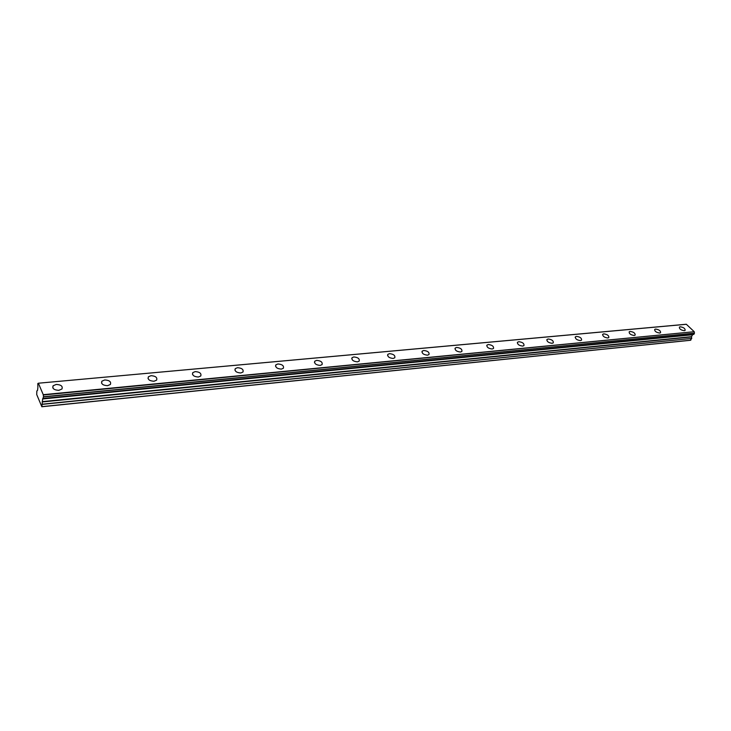 <?xml version="1.0" encoding="UTF-8"?>
<svg xmlns="http://www.w3.org/2000/svg" width="731" height="731" viewBox="0 0 731 731"><rect width="100%" height="100%" fill="white"/><g stroke="black" fill="none" stroke-linecap="round" stroke-linejoin="round"><path stroke-width="1.1" d="M56.241 384.433L53.107 385.776C52.111 388.536 54.021 390.052 58.836 390.327L61.943 388.993C62.948 386.233 61.038 384.716 56.241 384.433M680.214 326.794L679.373 327.123C679.291 328.977 680.936 330.174 684.307 330.695L685.139 330.366C685.212 328.511 683.576 327.314 680.214 326.794M655.606 329.069L654.711 329.416C654.601 331.317 656.255 332.523 659.682 333.044L660.568 332.696C660.687 330.796 659.033 329.59 655.606 329.069M630.149 331.426L629.199 331.792C629.044 333.729 630.707 334.953 634.197 335.465L635.138 335.1C635.294 333.162 633.631 331.938 630.149 331.426M603.797 333.857L602.783 334.259C602.582 336.233 604.263 337.475 607.808 337.987L608.813 337.585C609.014 335.602 607.342 334.359 603.797 333.857M576.485 336.379L575.407 336.808C575.169 338.828 576.85 340.089 580.469 340.591L581.547 340.162C581.785 338.142 580.103 336.881 576.485 336.379M548.186 338.992L547.026 339.449C546.742 341.523 548.442 342.802 552.124 343.296L553.266 342.839C553.559 340.765 551.859 339.486 548.186 338.992M518.818 341.706L517.585 342.199C517.246 344.319 518.955 345.617 522.711 346.101L523.944 345.608C524.273 343.488 522.564 342.19 518.818 341.706M488.335 344.52L487.01 345.05C486.627 347.216 488.354 348.541 492.182 349.007L493.498 348.477C493.873 346.311 492.155 344.995 488.335 344.52M456.674 347.444L455.249 348.02C454.819 350.231 456.555 351.574 460.457 352.031L461.864 351.465C462.303 349.244 460.567 347.91 456.674 347.444M423.761 350.487L422.235 351.108C421.75 353.375 423.496 354.727 427.48 355.175L428.987 354.562C429.472 352.296 427.726 350.935 423.761 350.487M389.513 353.649L387.869 354.325C387.329 356.637 389.093 358.016 393.159 358.455L394.786 357.779C395.325 355.467 393.561 354.087 389.513 353.649M353.859 356.947L352.086 357.669C351.492 360.045 353.274 361.434 357.413 361.863L359.168 361.132C359.762 358.766 357.989 357.368 353.859 356.947M316.706 360.374L314.796 361.169C314.147 363.59 315.938 365.007 320.169 365.409L322.06 364.623C322.709 362.201 320.927 360.785 316.706 360.374M277.954 363.956L275.889 364.815C275.185 367.291 276.994 368.726 281.316 369.118L283.363 368.26C284.067 365.783 282.267 364.349 277.954 363.956M237.502 367.693L235.272 368.625C234.505 371.165 236.332 372.618 240.746 372.984L242.957 372.052C243.725 369.52 241.906 368.068 237.502 367.693M195.241 371.595L192.81 372.618C191.988 375.204 193.834 376.675 198.339 377.022L200.751 376.008C201.573 373.422 199.737 371.951 195.241 371.595M151.034 375.679L148.393 376.794C147.516 379.444 149.38 380.933 153.985 381.253L156.608 380.147C157.485 377.498 155.63 376.008 151.034 375.679M104.752 379.956L101.883 381.18C100.942 383.885 102.824 385.383 107.539 385.685L110.39 384.469C111.322 381.765 109.449 380.257 104.752 379.956M42.672 398.797L692.814 334.624L42.672 398.797L41.841 406.747L36.705 394.512L36.852 390.93L37.519 390.445L37.866 387.805L37.811 383.547L38.35 383.218L686.354 324.29L694.222 331.71L43.248 394.676L38.396 383.263M692.65 334.652L691.499 336.68L691.7 338.435L42.499 404.17M43.248 394.676L43.504 396.933L42.754 398.76M43.275 398.505L693.874 334.341L43.293 398.45M43.293 394.987L694.222 331.71M694.267 331.92L694.432 333.135L43.485 396.75M43.504 396.933L694.432 333.135M694.441 333.254L693.874 334.341M43.293 398.486L693.82 334.378M692.979 334.46L42.791 398.706M42.499 404.334L691.7 338.435M691.681 338.554L690.146 340.317L41.841 406.747M42.188 406.619L690.832 340.189M42.599 398.962L692.485 334.78M42.243 401.968L691.471 336.918M691.499 336.68L42.234 401.621M52.815 387.878L53.107 385.776M602.554 334.743L602.783 334.259M575.16 337.347L575.407 336.808M546.77 340.043L547.026 339.449M517.31 342.857L517.585 342.199M486.727 345.772L487.01 345.05M454.947 348.815L455.249 348.02M421.915 351.986L422.235 351.108M387.54 355.293L387.869 354.325M351.739 358.747L352.086 357.669M314.44 362.357L314.796 361.169M275.523 366.13L275.889 364.815M234.907 370.078L235.272 368.625M192.454 374.217L192.81 372.618M148.046 378.557L148.393 376.794M101.554 383.099L101.883 381.18M38.35 383.218L686.281 324.253"/></g></svg>
